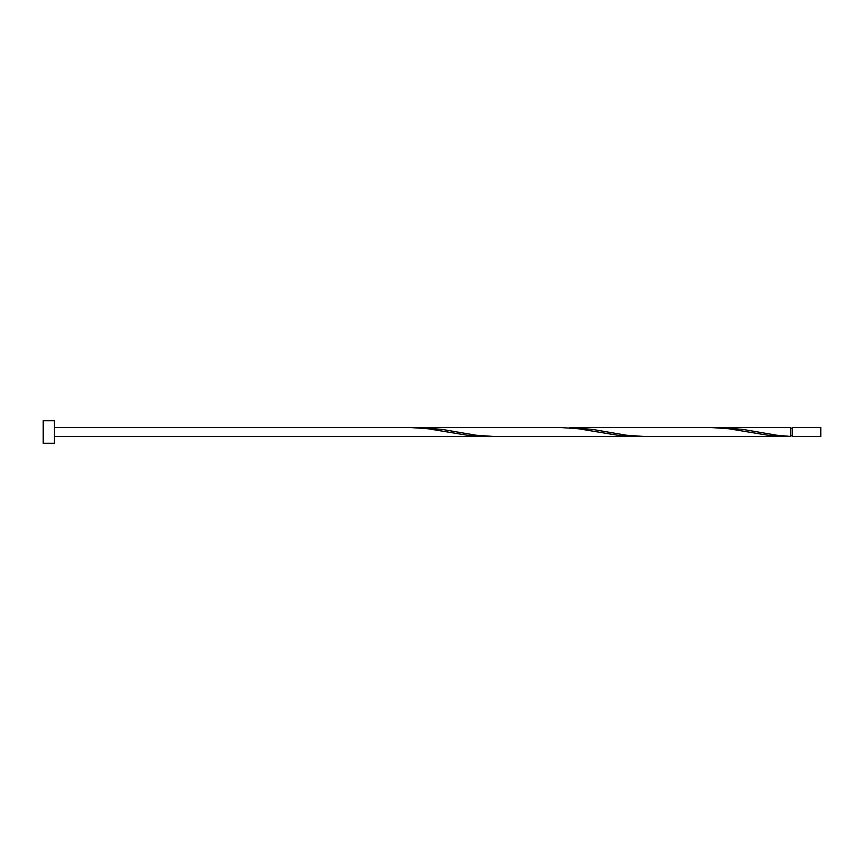 <?xml version="1.0" encoding="UTF-8"?>
<svg xmlns="http://www.w3.org/2000/svg" width="864" height="864" viewBox="0 0 864 864"><rect width="100%" height="100%" fill="white"/><g stroke="black" fill="none" stroke-linecap="round" stroke-linejoin="round"><path stroke-width="1.3" d="M820.8 432L820.8 436.514L792.212 436.514L792.212 427.486L820.8 427.486L820.8 432M54.475 432L54.475 443.275L43.2 443.275L43.2 420.725L54.475 420.725L54.475 432M785.614 436.514L644.836 436.514L626.368 435.229L592.196 429.343L569.657 427.486L710.424 427.486L728.892 428.771L769.9 435.575L790.409 436.417L790.409 427.486L715.219 427.583M792.212 435.607L790.409 435.607L790.409 436.417L776.736 435.229L742.565 429.343L720.025 427.486M644.836 436.514L494.467 436.514L475.999 435.229L441.828 429.343L419.278 427.486L564.851 427.583M419.278 427.486L414.482 427.583M640.04 436.417L619.531 435.575L578.524 428.771L560.056 427.486L409.687 427.486L428.155 428.771L469.163 435.575L489.672 436.417M54.475 436.514L635.245 436.514M409.687 427.486L54.475 427.486M792.212 428.393L790.409 428.393"/></g></svg>
